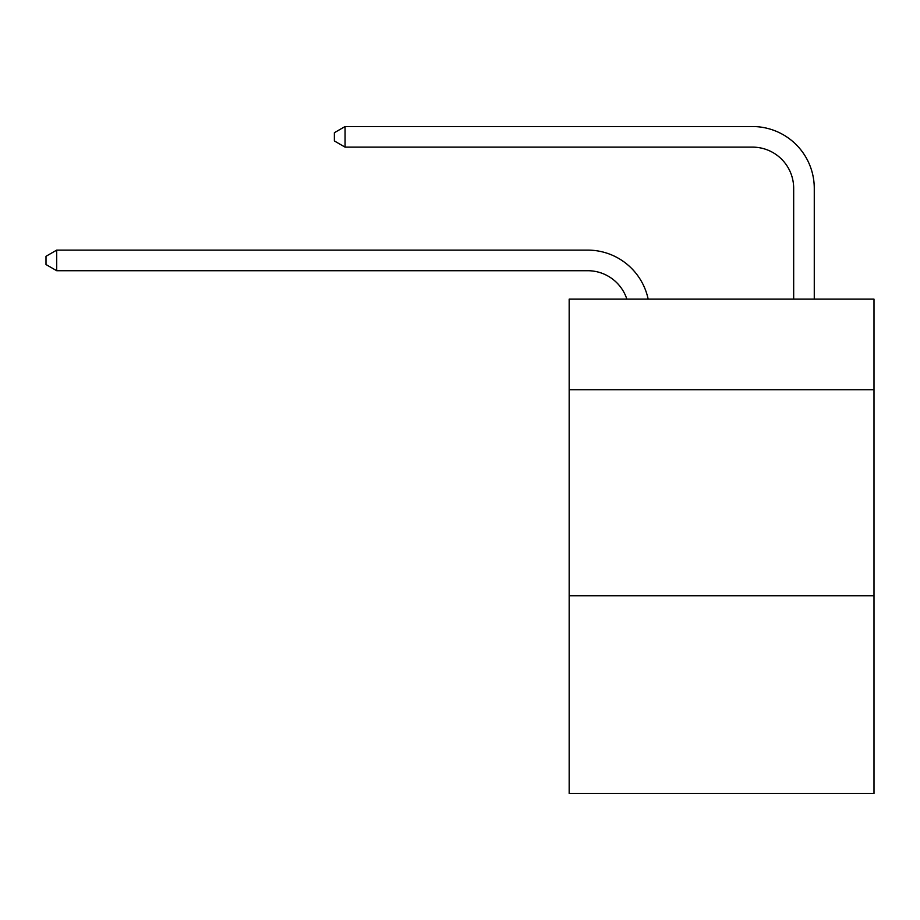 <?xml version="1.0" encoding="UTF-8"?>
<svg xmlns="http://www.w3.org/2000/svg" width="920" height="920" viewBox="0 0 920 920"><rect width="100%" height="100%" fill="white"/><g stroke="black" fill="none" stroke-linecap="round" stroke-linejoin="round"><path stroke-width="1.38" d="M874 389.769L874 299.138L569.169 299.138L569.169 389.769L874 389.769L874 793.466L569.169 793.466L569.169 389.769M874 595.734L569.169 595.734M587.696 270.71A41.193 41.193 -48.1 0 1 626.865 299.138A41.193 41.193 -39 0 0 587.696 270.71L56.706 270.71L46 264.534L46 256.3L56.706 250.113L587.696 250.113A61.789 61.789 131.9 0 1 648.163 299.138M793.672 299.138L793.672 188.324A41.193 41.193 28.6 0 0 752.48 147.131L345.069 147.131L334.362 140.955L334.362 132.71L345.069 126.534L752.48 126.534A61.789 61.789 50.9 0 1 814.269 188.324L814.269 299.138M56.706 250.113L587.696 250.113L56.706 250.113L587.696 250.113L56.706 250.113L587.696 250.113L56.706 250.113L587.696 250.113L56.706 250.113L587.696 250.113L56.706 250.113L587.696 250.113L56.706 250.113L587.696 250.113L56.706 250.113L587.696 250.113L56.706 250.113L587.696 250.113L56.706 250.113L587.696 250.113L56.706 250.113L587.696 250.113L56.706 250.113L587.696 250.113L56.706 250.113L587.696 250.113L56.706 250.113L587.696 250.113L56.706 250.113L587.696 250.113L56.706 250.113L587.696 250.113L56.706 250.113L587.696 250.113L56.706 250.113L587.696 250.113L56.706 250.113L587.696 250.113L56.706 250.113L587.696 250.113L56.706 250.113L587.696 250.113L56.706 250.113L587.696 250.113L56.706 250.113L587.696 250.113L56.706 250.113L587.696 250.113L56.706 250.113L587.696 250.113L56.706 250.113L587.696 250.113L56.706 250.113L587.696 250.113L56.706 250.113L587.696 250.113L56.706 250.113L587.696 250.113L56.706 250.113L587.696 250.113L56.706 250.113L587.696 250.113L56.706 250.113L587.696 250.113L56.706 250.113L56.706 270.71M793.672 188.324A41.193 41.193 -129.1 0 0 752.48 147.131A41.193 41.193 -129.1 0 1 793.672 188.324A41.193 41.193 -129.1 0 0 752.48 147.131A41.193 41.193 -129.1 0 1 793.672 188.324A41.193 41.193 -129.1 0 0 752.48 147.131A41.193 41.193 -129.1 0 1 793.672 188.324A41.193 41.193 -129.1 0 0 752.48 147.131A41.193 41.193 -129.1 0 1 793.672 188.324A41.193 41.193 -129.1 0 0 752.48 147.131A41.193 41.193 -129.1 0 1 793.672 188.324A41.193 41.193 -129.1 0 0 752.48 147.131A41.193 41.193 -129.1 0 1 793.672 188.324A41.193 41.193 -129.1 0 0 752.48 147.131A41.193 41.193 -129.1 0 1 793.672 188.324A41.193 41.193 -129.1 0 0 752.48 147.131A41.193 41.193 -129.1 0 1 793.672 188.324A41.193 41.193 -129.1 0 0 752.48 147.131A41.193 41.193 -129.1 0 1 793.672 188.324A41.193 41.193 -129.1 0 0 752.48 147.131A41.193 41.193 -129.1 0 1 793.672 188.324A41.193 41.193 -129.1 0 0 752.48 147.131A41.193 41.193 -129.1 0 1 793.672 188.324A41.193 41.193 -129.1 0 0 752.48 147.131A41.193 41.193 -129.1 0 1 793.672 188.324A41.193 41.193 -129.1 0 0 752.48 147.131A41.193 41.193 -129.1 0 1 793.672 188.324A41.193 41.193 -129.1 0 0 752.48 147.131A41.193 41.193 -129.1 0 1 793.672 188.324A41.193 41.193 -129.1 0 0 752.48 147.131A41.193 41.193 -129.1 0 1 793.672 188.324A41.193 41.193 -129.1 0 0 752.48 147.131A41.193 41.193 -129.1 0 1 793.672 188.324A41.193 41.193 -129.1 0 0 752.48 147.131A41.193 41.193 -129.1 0 1 793.672 188.324A41.193 41.193 -129.1 0 0 752.48 147.131A41.193 41.193 -129.1 0 1 793.672 188.324A41.193 41.193 -129.1 0 0 752.48 147.131A41.193 41.193 -129.1 0 1 793.672 188.324A41.193 41.193 -129.1 0 0 752.48 147.131A41.193 41.193 -129.1 0 1 793.672 188.324A41.193 41.193 -129.1 0 0 752.48 147.131A41.193 41.193 -129.1 0 1 793.672 188.324A41.193 41.193 -129.1 0 0 752.48 147.131A41.193 41.193 -129.1 0 1 793.672 188.324A41.193 41.193 -129.1 0 0 752.48 147.131A41.193 41.193 -129.1 0 1 793.672 188.324A41.193 41.193 -129.1 0 0 752.48 147.131A41.193 41.193 -129.1 0 1 793.672 188.324A41.193 41.193 -129.1 0 0 752.48 147.131A41.193 41.193 -129.1 0 1 793.672 188.324A41.193 41.193 -129.1 0 0 752.48 147.131A41.193 41.193 -129.1 0 1 793.672 188.324A41.193 41.193 -129.1 0 0 752.48 147.131A41.193 41.193 -129.1 0 1 793.672 188.324A41.193 41.193 -129.1 0 0 752.48 147.131A41.193 41.193 -129.1 0 1 793.672 188.324A41.193 41.193 -129.1 0 0 752.48 147.131A41.193 41.193 -129.1 0 1 793.672 188.324A41.193 41.193 -129.1 0 0 752.48 147.131A41.193 41.193 -129.1 0 1 793.672 188.324A41.193 41.193 -129.1 0 0 752.48 147.131A41.193 41.193 -129.1 0 1 793.672 188.324A41.193 41.193 -129.1 0 0 752.48 147.131A41.193 41.193 -129.1 0 1 793.672 188.324A41.193 41.193 -129.1 0 0 752.48 147.131M345.069 126.534L345.069 147.131"/></g></svg>
